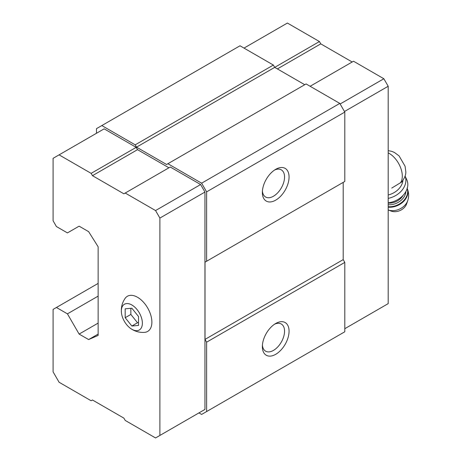 <?xml version="1.0" encoding="UTF-8"?>
<svg xmlns="http://www.w3.org/2000/svg" width="461" height="461" viewBox="0 0 461 461"><rect width="100%" height="100%" fill="white"/><g stroke="black" fill="none" stroke-linecap="round" stroke-linejoin="round"><path stroke-width="0.69" d="M138.531 325.426L138.531 316.523L131.858 308.219L125.179 308.818L125.179 317.715L131.858 326.025L138.531 325.426M131.858 329.263A14.867 8.586 -120 0 0 142.363 322.746A14.867 8.586 -120 0 0 131.085 304.571A14.867 8.586 -120 0 0 121.404 312.42A14.867 8.586 -120 0 0 130.705 328.526A14.867 8.586 -120 0 0 131.858 329.263M391.758 188.076L401.669 182.032C404.81 177.825 406.17 174.246 405.755 171.29L405.081 166.242L399.065 155.876L394.42 152.458L391.625 151.306L388.197 150.649M168.939 167.792L137.528 149.658L136.197 147.347L104.151 128.844L53.084 158.33L53.084 220.767L56.421 226.547L67.433 232.909L79.119 226.161L88.633 231.658L98.141 246.785L98.141 335.429L88.633 339.573L98.141 334.081M200.616 411.932L204.955 409.431L204.955 192.053L200.616 184.538L170.27 167.02L123.876 193.804L92.471 175.676L137.528 149.658M198.945 412.9L201.613 414.439L206.62 411.552L206.62 342.171L205.018 339.4L205.018 262.159L206.62 261.237L206.62 191.862L201.613 183.19L167.902 163.724L166.571 164.496L136.525 147.151L135.194 144.84L101.818 125.571L96.476 128.654L96.476 133.281M206.62 191.862L344.805 112.081L339.797 103.408L306.087 83.942L167.902 163.724M201.613 183.19L339.797 103.408M304.756 84.715L274.716 67.375L273.379 65.059L240.002 45.789L101.818 125.571M136.525 147.151L319.438 41.548L287.399 23.05L244.007 48.1M135.194 144.84L273.379 65.059M88.633 339.573L79.119 334.081L98.141 323.098M79.119 334.081L67.433 313.849L98.141 296.118M67.433 313.849L56.421 307.487L98.141 283.4M56.421 307.487L53.084 309.412L53.084 371.854L59.089 382.255L91.134 400.759L92.471 399.987L123.876 418.121L125.213 420.432L155.553 437.95L204.955 409.431M206.62 411.552L344.805 331.77L344.805 262.395L343.203 259.618L343.203 182.383L205.018 262.159M275.713 354.313A18.884 10.903 -60 0 1 262.361 346.609A18.884 10.903 -60 0 1 275.713 323.484A18.884 10.903 -60 0 1 289.064 331.188A18.884 10.903 -60 0 1 275.713 354.313M206.62 342.171L344.805 262.395M205.018 339.4L343.203 259.618M206.62 261.237L344.805 181.455L344.805 112.081M275.713 200.149A18.884 10.903 -60 0 1 262.361 192.439A18.884 10.903 -60 0 1 275.713 169.314A18.884 10.903 -60 0 1 289.064 177.024A18.884 10.903 -60 0 1 275.713 200.149M274.531 170.057A15.686 9.059 -60 0 1 281.302 169.844A15.686 9.059 -60 0 1 283.705 182.412A15.686 9.059 -60 0 1 273.454 196.236A15.686 9.059 -60 0 1 265.611 197.014A15.686 9.059 -60 0 1 262.413 191.044M274.531 324.227A15.686 9.059 -60 0 1 281.302 324.008A15.686 9.059 -60 0 1 283.705 336.582A15.686 9.059 -60 0 1 273.454 350.406A15.686 9.059 -60 0 1 265.611 351.178A15.686 9.059 -60 0 1 262.413 345.214M92.471 175.676L91.134 173.359L59.089 154.861M91.134 173.359L136.197 147.347M159.892 435.443L159.892 218.07L204.955 192.053M159.892 218.07L155.553 210.556L200.616 184.538M155.553 210.556L125.213 193.038M130.705 328.526L132.342 329.575C136.145 331.747 140.248 332.669 144.662 332.346A20.296 11.721 -120 0 0 147.676 307.988A20.296 11.721 -120 0 0 125.075 298.417C122.753 301.817 121.508 305.551 121.335 309.625L121.404 312.42M344.471 111.504L388.197 86.259L388.197 303.632L344.805 328.687M388.197 86.259L383.857 78.745L340.132 103.984M383.857 78.745L353.518 61.227L310.126 86.276M352.181 61.999L320.775 43.864L277.384 68.914M320.775 43.864L319.438 41.548M388.197 194.968A16.521 12.505 -25 0 0 402.902 180.556M407.743 200.633A13.519 10.234 -25 0 1 388.197 209.951L391.107 211.069A10.62 8.039 -25 0 0 406.648 203.82L407.743 200.633C409.126 196.398 408.895 192.22 407.046 188.111M388.197 202.805A18.884 14.297 -25 0 0 406.786 179.738L405.081 176.079M388.197 198.368A18.884 14.297 -25 0 0 405.069 176.102M125.179 317.715L130.855 314.442L137.528 322.746L138.531 322.66M130.855 308.311L130.855 314.442M131.858 326.025L137.528 322.746M400.355 182.913A18.526 10.695 -120 0 0 402.303 176.108A18.526 10.695 -120 0 0 388.197 152.885M388.197 207.179A15.576 11.79 -25 0 0 403.438 201.578A15.576 11.79 -25 0 0 407.201 188.468M388.197 206.701A15.576 11.79 -25 0 0 403.018 201.261A15.576 11.79 -25 0 0 407.184 188.532M388.197 204.724A14.158 10.718 -25 0 0 405.899 191.511M388.197 203.076A12.983 9.825 -25 0 0 403.07 195.383"/></g></svg>
